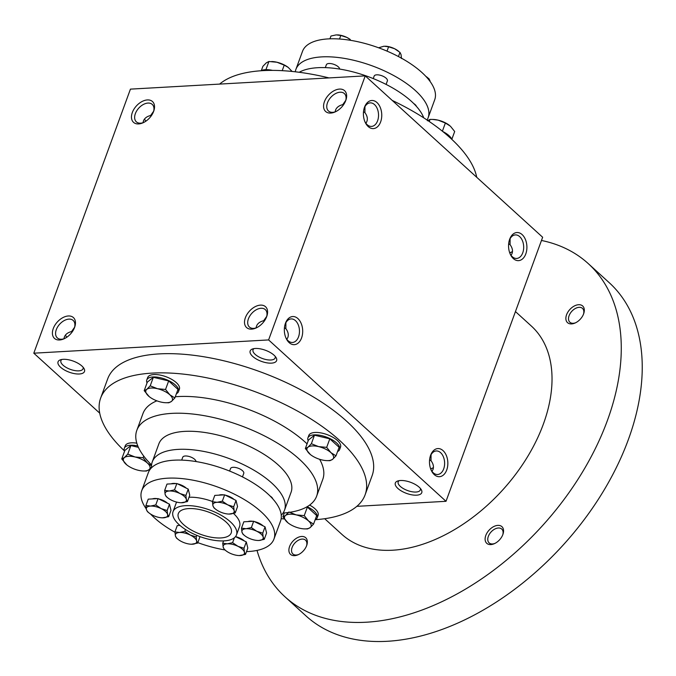 <?xml version="1.0" encoding="UTF-8"?>
<svg xmlns="http://www.w3.org/2000/svg" width="676" height="676" viewBox="0 0 676 676"><rect width="100%" height="100%" fill="white"/><g stroke="black" fill="none" stroke-linecap="round" stroke-linejoin="round"><path stroke-width="1.01" d="M188.638 508.597A28.155 11.813 20.1 0 1 218.475 516.633A28.155 11.813 20.1 0 1 231.209 532.95A28.155 11.813 20.1 0 1 200.713 534.361A28.155 11.813 20.1 0 1 178.329 513.591A28.155 11.813 20.1 0 1 188.638 508.597M74.521 327.598A11.796 7.461 -47.7 0 0 73.177 320.449A11.796 7.461 -47.7 0 0 59.716 324.15A11.796 7.461 -47.7 0 0 57.308 337.89A11.796 7.461 -47.7 0 0 61.558 339.225A11.796 7.461 -47.7 0 0 64.55 338.558M74.614 327.235L71.563 331.553C66.992 332.71 64.465 335.119 63.975 338.76M61.922 359.455A11.796 4.943 -159.9 0 0 60.916 360.654A11.796 4.943 -159.9 0 0 66.248 367.482A11.796 4.943 -159.9 0 0 78.746 370.854A11.796 4.943 -159.9 0 0 83.063 368.758A11.796 4.943 -159.9 0 0 83.063 367.195M79.337 373.989A14.078 5.907 -159.9 0 0 83.934 368.386A14.078 5.907 -159.9 0 0 73.304 361.111A14.078 5.907 -159.9 0 0 60.485 359.801A14.078 5.907 -159.9 0 0 61.888 368.319A14.078 5.907 -159.9 0 0 79.337 373.989M72.518 331.434L71.563 331.553M416.602 495.178A14.078 5.907 -159.9 0 0 421.207 489.568A14.078 5.907 -159.9 0 0 410.569 482.292A14.078 5.907 -159.9 0 0 397.75 480.991A14.078 5.907 -159.9 0 0 399.153 489.5A14.078 5.907 -159.9 0 0 416.602 495.178M399.186 480.644A11.796 4.943 -159.9 0 0 398.181 481.836A11.796 4.943 -159.9 0 0 403.513 488.672A11.796 4.943 -159.9 0 0 416.01 492.035A11.796 4.943 -159.9 0 0 420.328 489.948A11.796 4.943 -159.9 0 0 420.337 488.385M431.981 471.349L433.02 469.474C433.958 466.693 433.291 463.77 431.026 460.719L431.043 454.72M431.051 460.635L429.581 459.917M271.448 363.139A14.078 5.907 -159.9 0 0 276.053 357.536A14.078 5.907 -159.9 0 0 265.415 350.261A14.078 5.907 -159.9 0 0 252.596 348.951A14.078 5.907 -159.9 0 0 253.999 357.469A14.078 5.907 -159.9 0 0 271.448 363.139M254.032 348.605A11.796 4.943 -159.9 0 0 253.027 349.805A11.796 4.943 -159.9 0 0 258.359 356.632A11.796 4.943 -159.9 0 0 270.856 360.004A11.796 4.943 -159.9 0 0 275.174 357.908A11.796 4.943 -159.9 0 0 275.183 356.345M264.629 320.585L263.674 320.703C259.111 321.869 256.576 324.269 256.086 327.911M266.724 316.385L263.674 320.703M286.827 339.318L287.866 337.442C288.804 334.654 288.137 331.739 285.872 328.68L285.889 322.689M285.897 328.595L284.427 327.885M66.671 337.324A11.796 7.673 86.8 0 0 65.403 335.135M66.628 337.349A14.078 9.16 86.8 0 0 66.409 336.783M145.475 120.734A14.078 9.16 -93.2 0 1 145.695 121.3M144.461 119.086A11.796 7.673 -93.2 0 1 145.737 121.274M143.033 122.711L143.43 120.962C144.503 118.232 146.903 116.407 150.621 115.503L151.576 115.385M335.144 111.861L335.541 110.112C336.623 107.383 339.022 105.557 342.74 104.653L345.791 100.335M364.947 106.639L364.93 112.63C367.778 116.568 368.099 120.117 365.893 123.269M363.494 111.836L364.964 112.546M342.74 104.653L343.695 104.535M510.101 238.679L510.084 244.67C512.932 248.607 513.253 252.148 511.048 255.3M508.648 243.867L510.118 244.585M150.621 115.503L153.68 111.185M130.434 89.131L365.234 75.873L268.609 339.927L33.8 353.193L130.434 89.131M356.835 506.341L446.016 501.305L542.651 237.251L365.234 75.873M99.718 413.154L33.8 353.193M124.519 450.968A140.794 59.057 20.1 0 1 100.656 398.063L107.687 378.864A140.794 59.057 20.1 0 1 159.266 353.894A140.794 59.057 20.1 0 1 308.459 394.066A140.794 59.057 20.1 0 1 372.13 475.634L365.099 494.84A140.794 59.057 20.1 0 1 315.396 519.692M446.016 501.305L268.609 339.927M301.58 337.932A14.078 9.16 86.8 0 0 297.727 318.43A14.078 9.16 86.8 0 0 285.264 323.796A14.078 9.16 86.8 0 0 286.083 338.279A14.078 9.16 86.8 0 0 301.58 337.932M364.516 107.214A14.078 9.16 -93.2 0 1 378.112 103.758A14.078 9.16 -93.2 0 1 379.008 125.068A14.078 9.16 -93.2 0 1 365.15 122.229A14.078 9.16 -93.2 0 1 364.33 107.746A14.078 9.16 -93.2 0 1 364.516 107.214M446.735 469.964A14.078 9.16 86.8 0 0 442.881 450.469A14.078 9.16 86.8 0 0 430.418 455.835A14.078 9.16 86.8 0 0 431.237 470.31A14.078 9.16 86.8 0 0 446.735 469.964M509.67 239.245A14.078 9.16 -93.2 0 1 523.266 235.797A14.078 9.16 -93.2 0 1 524.162 257.1A14.078 9.16 -93.2 0 1 510.304 254.269A14.078 9.16 -93.2 0 1 509.484 239.786A14.078 9.16 -93.2 0 1 509.67 239.245M251.649 329.136A14.078 8.915 -47.7 0 0 255.976 328.029A14.078 8.915 -47.7 0 0 266.893 316.03A14.078 8.915 -47.7 0 0 260.142 305.146A14.078 8.915 -47.7 0 0 245.312 317.897A14.078 8.915 -47.7 0 0 251.649 329.136M339.496 89.08A14.078 8.915 132.3 0 1 345.951 99.98A14.078 8.915 132.3 0 1 335.034 111.979A14.078 8.915 132.3 0 1 323.787 103.969A14.078 8.915 132.3 0 1 339.496 89.08M59.539 339.977A14.078 8.915 -47.7 0 0 63.857 338.879A14.078 8.915 -47.7 0 0 74.774 326.88A14.078 8.915 -47.7 0 0 68.022 315.996A14.078 8.915 -47.7 0 0 53.201 328.747A14.078 8.915 -47.7 0 0 59.539 339.977M147.385 99.93A14.078 8.915 132.3 0 1 153.841 110.83A14.078 8.915 132.3 0 1 142.923 122.829A14.078 8.915 132.3 0 1 131.676 114.819A14.078 8.915 132.3 0 1 147.385 99.93M432.834 467.927A14.078 8.915 -47.7 0 0 430.756 469.136M509.814 253.094A14.078 8.915 132.3 0 1 511.893 251.878M185.418 505.665A33.792 14.171 20.1 0 1 221.221 515.306A33.792 14.171 20.1 0 1 236.499 534.885A33.792 14.171 20.1 0 1 199.902 536.583A33.792 14.171 20.1 0 1 173.039 511.656A33.792 14.171 20.1 0 1 185.418 505.665M151.576 464.927A95.738 40.163 20.1 0 1 136.822 430.35A95.738 40.163 20.1 0 1 171.898 413.374A95.738 40.163 20.1 0 1 273.341 440.693A95.738 40.163 20.1 0 1 316.638 496.159A95.738 40.163 20.1 0 1 283.058 513.042M175.287 396.77A95.738 40.163 20.1 0 1 178.041 396.575A95.738 40.163 20.1 0 1 307.065 443.853M319.63 459.291A95.738 40.163 20.1 0 1 322.79 479.352L316.638 496.159M136.822 430.35L142.974 413.551A95.738 40.163 20.1 0 1 156.883 400.834M100.656 398.063A140.794 59.057 20.1 0 1 152.235 373.101A140.794 59.057 20.1 0 1 301.428 413.273A140.794 59.057 20.1 0 1 365.099 494.84M284.368 518.991A140.794 59.057 20.1 0 1 281.157 518.644M149.404 470.428A140.794 59.057 20.1 0 1 148.686 469.947M219.615 84.094A140.794 59.057 20.1 0 1 262.93 70.634A140.794 59.057 20.1 0 1 329.043 77.917M392.224 100.42A140.794 59.057 20.1 0 1 476.724 177.281M509.29 240.419A11.796 7.673 -93.2 0 1 515.34 234.91A11.796 7.673 -93.2 0 1 523.663 246.25A11.796 7.673 -93.2 0 1 516.667 258.452A11.796 7.673 -93.2 0 1 510.034 253.652M430.975 469.702A11.796 7.673 86.8 0 0 437.6 474.501A11.796 7.673 86.8 0 0 443.693 468.874A11.796 7.673 86.8 0 0 443.372 456.782A11.796 7.673 86.8 0 0 436.273 450.951A11.796 7.673 86.8 0 0 430.223 456.469M364.136 108.388A11.796 7.673 -93.2 0 1 370.186 102.87A11.796 7.673 -93.2 0 1 378.509 114.21A11.796 7.673 -93.2 0 1 371.513 126.42A11.796 7.673 -93.2 0 1 364.879 121.621M285.821 337.67A11.796 7.673 86.8 0 0 292.446 342.47A11.796 7.673 86.8 0 0 298.538 336.834A11.796 7.673 86.8 0 0 298.217 324.742A11.796 7.673 86.8 0 0 291.119 318.92A11.796 7.673 86.8 0 0 285.069 324.438M143.616 122.508A11.796 7.461 132.3 0 1 136.366 121.849A11.796 7.461 132.3 0 1 136.763 110.771A11.796 7.461 132.3 0 1 147.985 103.065A11.796 7.461 132.3 0 1 152.235 104.4A11.796 7.461 132.3 0 1 153.587 111.548M335.727 111.658A11.796 7.461 132.3 0 1 328.477 110.999A11.796 7.461 132.3 0 1 328.882 99.921A11.796 7.461 132.3 0 1 340.096 92.223A11.796 7.461 132.3 0 1 344.354 93.55A11.796 7.461 132.3 0 1 345.698 100.699M266.631 316.748A11.796 7.461 -47.7 0 0 265.288 309.6A11.796 7.461 -47.7 0 0 251.835 313.301A11.796 7.461 -47.7 0 0 249.419 327.049A11.796 7.461 -47.7 0 0 253.677 328.375A11.796 7.461 -47.7 0 0 256.66 327.708M509.746 252.917A11.796 7.461 132.3 0 1 511.267 252.14A11.796 7.461 132.3 0 1 512.476 251.675M433.417 467.724A11.796 7.461 -47.7 0 0 432.201 468.189A11.796 7.461 -47.7 0 0 430.688 468.958M515.45 311.577L531.344 326.035A140.794 89.105 132.3 0 1 502.522 490.151A140.794 89.105 132.3 0 1 341.862 534.344L324.683 518.712M541.468 240.462A225.277 142.568 132.3 0 1 588.188 263.547A225.277 142.568 132.3 0 1 542.067 526.122A225.277 142.568 132.3 0 1 285.019 596.832A225.277 142.568 132.3 0 1 257.015 550.425M301.631 536.457A11.264 7.132 132.3 0 1 306.794 545.186A11.264 7.132 132.3 0 1 298.057 554.785A11.264 7.132 132.3 0 1 289.066 548.371A11.264 7.132 132.3 0 1 301.631 536.457M578.605 304.715A11.264 7.132 132.3 0 1 583.768 313.436A11.264 7.132 132.3 0 1 575.031 323.035A11.264 7.132 132.3 0 1 566.04 316.621A11.264 7.132 132.3 0 1 578.605 304.715M497.849 525.379A11.264 7.132 132.3 0 1 503.012 534.099A11.264 7.132 132.3 0 1 494.283 543.707A11.264 7.132 132.3 0 1 485.283 537.293A11.264 7.132 132.3 0 1 497.849 525.379M588.188 263.547L609.152 282.619A225.277 142.568 132.3 0 1 563.032 545.194A225.277 142.568 132.3 0 1 305.983 615.904L285.019 596.832M494.857 543.436A9.363 5.923 132.3 0 1 489.128 542.896A9.363 5.923 132.3 0 1 489.449 534.108A9.363 5.923 132.3 0 1 498.347 527.998A9.363 5.923 132.3 0 1 501.727 529.054A9.363 5.923 132.3 0 1 502.8 534.699M575.606 322.765A9.363 5.923 132.3 0 1 569.885 322.232A9.363 5.923 132.3 0 1 570.198 313.436A9.363 5.923 132.3 0 1 579.104 307.326A9.363 5.923 132.3 0 1 582.475 308.383A9.363 5.923 132.3 0 1 583.549 314.036M298.64 554.514A9.363 5.923 132.3 0 1 292.911 553.982A9.363 5.923 132.3 0 1 293.223 545.186A9.363 5.923 132.3 0 1 302.13 539.076A9.363 5.923 132.3 0 1 305.501 540.132A9.363 5.923 132.3 0 1 306.583 545.785M433.172 119.449A14.078 5.907 20.1 0 1 433.443 119.458A14.078 5.907 20.1 0 1 438.099 120.142A14.078 5.907 20.1 0 1 449.295 125.263A14.078 5.907 20.1 0 1 449.396 125.33M442.383 131.203L445.374 123.032L450.419 126.192L454.686 131.507L451.847 139.264M442.772 131.516A16.892 7.09 20.1 0 1 451.931 139.467M445.374 123.032L438.099 120.142L432.809 119.432L430.046 119.399L427.426 120.751M429.268 121.511L430.046 119.399M272.031 61.55A14.078 5.907 20.1 0 1 272.301 61.558A14.078 5.907 20.1 0 1 276.957 62.243A14.078 5.907 20.1 0 1 288.162 67.363A14.078 5.907 20.1 0 1 288.255 67.431M282.205 70.676L284.233 65.133L288.221 67.406L292.083 71.445M261.054 70.752A16.892 7.09 20.1 0 1 265.415 69.696A16.892 7.09 20.1 0 1 272.546 70.388M284.233 65.133L276.957 62.243L268.904 61.499L266.285 62.851L262.888 66.341L261.325 70.608M265.913 69.679L268.904 61.499M329.803 438.834L314.475 435.2L308.459 440.034L305.341 448.568L307.952 447.225L311.357 443.726L318.624 446.616L326.685 447.36L329.803 438.834L339.115 447.301L335.997 455.835L332.592 459.325L329.981 460.669L326.576 460.61A14.078 5.907 -159.9 0 0 332.592 459.325A14.078 5.907 -159.9 0 0 330.944 452.667A14.078 5.907 -159.9 0 0 318.624 446.616A14.078 5.907 -159.9 0 0 307.952 447.225A14.078 5.907 -159.9 0 0 309.6 453.875A14.078 5.907 -159.9 0 0 310.723 454.813A14.078 5.907 -159.9 0 0 321.92 459.925A14.078 5.907 -159.9 0 0 326.576 460.61M305.341 448.568L310.343 454.509M337.561 451.56A16.892 7.09 -159.9 0 0 339.656 449.472A16.892 7.09 -159.9 0 0 332.017 439.687A16.892 7.09 -159.9 0 0 314.112 434.871A16.892 7.09 -159.9 0 0 307.926 437.862A16.892 7.09 -159.9 0 0 308.18 440.811M339.656 449.472L340.535 447.073A16.892 7.09 -159.9 0 0 332.896 437.287A16.892 7.09 -159.9 0 0 314.991 432.471A16.892 7.09 -159.9 0 0 308.797 435.462L307.926 437.862M314.475 435.2L311.357 443.726M326.685 447.36L330.944 452.667L335.997 455.835M284.326 512.94L282.906 516.836L285.517 515.484L288.922 511.994L296.189 514.884L304.251 515.627L307.369 507.101L316.681 515.568L313.563 524.103L310.157 527.593L307.546 528.936L304.141 528.877A14.078 5.907 -159.9 0 0 310.157 527.593A14.078 5.907 -159.9 0 0 308.51 520.934A14.078 5.907 -159.9 0 0 296.189 514.884A14.078 5.907 -159.9 0 0 285.517 515.484A14.078 5.907 -159.9 0 0 287.165 522.142A14.078 5.907 -159.9 0 0 288.289 523.08A14.078 5.907 -159.9 0 0 299.485 528.193A14.078 5.907 -159.9 0 0 304.141 528.877M282.906 516.836L287.908 522.776M315.126 519.827A16.892 7.09 -159.9 0 0 317.221 517.74A16.892 7.09 -159.9 0 0 307.166 506.696M317.221 517.74L318.1 515.34A16.892 7.09 -159.9 0 0 309.616 505.09M304.251 515.627L308.51 520.934L313.563 524.103M307.369 507.101L306.727 506.949M151.525 467.226L149.024 469.693L146.405 471.037L142.999 470.978A14.078 5.907 -159.9 0 0 149.024 469.693A14.078 5.907 -159.9 0 0 147.376 463.035A14.078 5.907 -159.9 0 0 135.056 456.984A14.078 5.907 -159.9 0 0 124.384 457.584A14.078 5.907 -159.9 0 0 126.023 464.243A14.078 5.907 -159.9 0 0 127.147 465.173A14.078 5.907 -159.9 0 0 138.343 470.293A14.078 5.907 -159.9 0 0 142.999 470.978M138.411 447.343L130.899 445.568L124.883 450.402L121.764 458.936L126.775 464.877M137.803 445.949A16.892 7.09 -159.9 0 0 130.536 445.23A16.892 7.09 -159.9 0 0 124.35 448.23A16.892 7.09 -159.9 0 0 124.604 451.171M136.822 443.186A16.892 7.09 -159.9 0 0 131.414 442.831A16.892 7.09 -159.9 0 0 125.229 445.83L124.35 448.23M121.764 458.936L124.384 457.584L127.781 454.095L135.056 456.984L143.109 457.728L147.376 463.035L151.508 465.798M130.899 445.568L127.781 454.095M143.718 456.072L143.109 457.728M168.67 380.934L153.342 377.301L147.317 382.134L144.199 390.669L146.819 389.317L150.216 385.827L157.491 388.717L165.544 389.46L168.67 380.934L177.982 389.401L174.856 397.936L171.459 401.426L168.839 402.769L165.443 402.71A14.078 5.907 -159.9 0 0 171.459 401.426A14.078 5.907 -159.9 0 0 169.811 394.767A14.078 5.907 -159.9 0 0 157.491 388.717A14.078 5.907 -159.9 0 0 146.819 389.317A14.078 5.907 -159.9 0 0 148.466 395.975A14.078 5.907 -159.9 0 0 149.582 396.905A14.078 5.907 -159.9 0 0 160.787 402.026A14.078 5.907 -159.9 0 0 165.443 402.71M144.199 390.669L149.21 396.609M176.419 393.66A16.892 7.09 -159.9 0 0 178.515 391.573A16.892 7.09 -159.9 0 0 170.876 381.788A16.892 7.09 -159.9 0 0 152.97 376.963A16.892 7.09 -159.9 0 0 146.785 379.963A16.892 7.09 -159.9 0 0 147.038 382.912M178.515 391.573L179.394 389.173A16.892 7.09 -159.9 0 0 171.755 379.388A16.892 7.09 -159.9 0 0 153.849 374.563A16.892 7.09 -159.9 0 0 147.664 377.563L146.785 379.963M153.342 377.301L150.216 385.827M165.544 389.46L169.811 394.767L174.856 397.936M398.46 56.556L399.981 52.39L394.607 48.731L388.599 46.796L387.018 51.114M378.585 47.776L383.985 46.213L388.599 46.796M337.434 34.882A11.264 4.724 20.1 0 1 337.603 34.89A11.264 4.724 20.1 0 1 346.813 37.408A11.264 4.724 20.1 0 1 350.286 39.529L346.813 37.408L340.814 35.473L339.513 39.014M329.93 38.819L330.953 36.031L336.2 34.89L340.814 35.473M425.888 76.405A11.264 4.724 20.1 0 1 427.114 77.258A11.264 4.724 20.1 0 1 427.333 77.436M430.088 81.01L429.015 78.796L425.939 76.456M428.702 79.641L429.015 78.796M401.502 58.533L401.054 54.604L399.981 52.39M385.227 46.205A11.264 4.724 20.1 0 1 385.396 46.213A11.264 4.724 20.1 0 1 394.607 48.731A11.264 4.724 20.1 0 1 398.079 50.852A11.264 4.724 20.1 0 1 398.308 51.03M295.285 71.791A70.397 29.533 20.1 0 1 295.902 69.383L302.493 51.376A70.397 29.533 20.1 0 1 328.282 38.895A70.397 29.533 20.1 0 1 402.879 58.981A70.397 29.533 20.1 0 1 434.71 99.761L428.128 117.768A70.397 29.533 20.1 0 1 427.038 120.007M299.206 72.273A70.397 29.533 20.1 0 1 317.745 67.701A70.397 29.533 20.1 0 1 423.742 117.844M416.416 106.386A7.039 2.949 -159.9 0 0 413.704 103.521M339.673 69.079A7.039 2.949 -159.9 0 0 335.904 65.234A7.039 2.949 -159.9 0 0 328.95 63.502A7.039 2.949 -159.9 0 0 326.373 64.744L325.317 67.625M386.097 84.424L387.382 80.909A7.039 2.949 -159.9 0 0 384.205 76.836A7.039 2.949 -159.9 0 0 376.743 74.825A7.039 2.949 -159.9 0 0 374.166 76.075L373.245 78.585M295.902 69.383A70.397 29.533 20.1 0 1 321.691 56.894A70.397 29.533 20.1 0 1 396.288 76.979A70.397 29.533 20.1 0 1 428.128 117.768M199.995 536.617L197.705 543.082L191.409 544.239M236.025 500.426L224.643 494.84L222.32 501.186L227.694 504.837L233.702 506.772L236.025 500.426L237.546 506.577L235.223 512.923L228.936 514.073M215.889 509.417L213.979 507.887L212.906 505.673A11.264 4.724 -159.9 0 0 215.889 509.417A11.264 4.724 -159.9 0 0 219.362 511.538A11.264 4.724 -159.9 0 0 228.572 514.056A11.264 4.724 -159.9 0 0 229.984 514.056A11.264 4.724 -159.9 0 0 234.15 510.701L235.223 512.923M222.32 501.186L217.08 502.319A11.264 4.724 -159.9 0 0 212.906 505.673L212.458 501.736L214.782 495.398L224.643 494.84M233.702 506.772L234.15 510.701A11.264 4.724 -159.9 0 0 227.694 504.837A11.264 4.724 -159.9 0 0 217.08 502.319L212.458 501.736M169.473 504.186L158.091 498.601L155.767 504.938L161.15 508.597L167.149 510.532L169.473 504.186L170.994 510.338L168.67 516.675L162.384 517.833M149.337 513.177L147.436 511.647L146.362 509.425A11.264 4.724 -159.9 0 0 149.337 513.177A11.264 4.724 -159.9 0 0 152.81 515.298A11.264 4.724 -159.9 0 0 162.02 517.816A11.264 4.724 -159.9 0 0 163.431 517.816A11.264 4.724 -159.9 0 0 167.597 514.461L168.67 516.675M155.767 504.938L150.528 506.079A11.264 4.724 -159.9 0 0 146.362 509.425L145.915 505.496L148.23 499.15L158.091 498.601M167.149 510.532L167.597 514.461A11.264 4.724 -159.9 0 0 161.15 508.597A11.264 4.724 -159.9 0 0 150.528 506.079L145.915 505.496M188.232 489.103L176.85 483.517L174.526 489.855L179.909 493.514L185.908 495.449L188.232 489.103L189.753 495.255L187.429 501.592L181.143 502.75M168.096 498.094L166.195 496.564L165.121 494.342A11.264 4.724 -159.9 0 0 168.096 498.094A11.264 4.724 -159.9 0 0 171.569 500.215A11.264 4.724 -159.9 0 0 180.779 502.733A11.264 4.724 -159.9 0 0 182.19 502.733A11.264 4.724 -159.9 0 0 186.356 499.378L187.429 501.592M174.526 489.855L169.287 490.996A11.264 4.724 -159.9 0 0 165.121 494.342L164.674 490.413L166.989 484.075L176.85 483.517M185.908 495.449L186.356 499.378A11.264 4.724 -159.9 0 0 179.909 493.514A11.264 4.724 -159.9 0 0 169.287 490.996L164.674 490.413M178.371 539.583L176.461 538.054L175.388 535.84A11.264 4.724 -159.9 0 0 178.371 539.583A11.264 4.724 -159.9 0 0 181.844 541.704A11.264 4.724 -159.9 0 0 191.054 544.222A11.264 4.724 -159.9 0 0 192.457 544.222A11.264 4.724 -159.9 0 0 196.631 540.868A11.264 4.724 -159.9 0 0 190.176 535.003A11.264 4.724 -159.9 0 0 179.554 532.485A11.264 4.724 -159.9 0 0 175.388 535.84L174.94 531.902L179.554 532.485L184.801 531.344L190.176 535.003L196.184 536.938L196.631 540.868L197.705 543.082M244.306 540.944A9.684 4.064 -159.9 0 0 235.594 536.659M252.832 521.297A9.684 4.064 -159.9 0 0 250.086 521.145A9.684 4.064 -159.9 0 0 247.965 521.568M263.065 525.86A9.684 4.064 -159.9 0 0 254.353 521.576M264.257 539.33L266.572 532.984L265.051 526.832L253.669 521.247L251.354 527.593L256.728 531.243L262.736 533.178L263.175 537.107L264.257 539.33L259.009 540.462A11.264 4.724 -159.9 0 0 263.175 537.107A11.264 4.724 -159.9 0 0 256.728 531.243A11.264 4.724 -159.9 0 0 246.106 528.725A11.264 4.724 -159.9 0 0 241.94 532.08A11.264 4.724 -159.9 0 0 244.915 535.823A11.264 4.724 -159.9 0 0 248.388 537.944A11.264 4.724 -159.9 0 0 257.598 540.462A11.264 4.724 -159.9 0 0 259.009 540.462L257.962 540.479M244.915 535.823L243.014 534.293L241.94 532.08L241.493 528.15L243.816 521.804L253.669 521.247M251.354 527.593L246.106 528.725L241.493 528.15M265.051 526.832L262.736 533.178M245.498 554.413L247.813 548.067L246.292 541.915L243.977 548.261L244.416 552.191L245.498 554.413L239.203 555.562M234.395 537.75L232.595 542.676L237.969 546.326L243.977 548.261M246.292 541.915L235.51 536.626M232.595 542.676L227.347 543.808L222.734 543.234L223.587 540.901M226.156 550.906L224.255 549.377L223.181 547.163A11.264 4.724 -159.9 0 0 226.156 550.906A11.264 4.724 -159.9 0 0 229.629 553.027A11.264 4.724 -159.9 0 0 238.839 555.545A11.264 4.724 -159.9 0 0 240.25 555.545A11.264 4.724 -159.9 0 0 244.416 552.191A11.264 4.724 -159.9 0 0 237.969 546.326A11.264 4.724 -159.9 0 0 227.347 543.808A11.264 4.724 -159.9 0 0 223.181 547.163L222.734 543.234M246.512 551.616A70.397 29.533 -159.9 0 0 273.957 539.059A70.397 29.533 -159.9 0 0 242.118 498.28A70.397 29.533 -159.9 0 0 167.521 478.194A70.397 29.533 -159.9 0 0 141.732 490.675A70.397 29.533 -159.9 0 0 146.227 508.8M150.554 514.03A70.397 29.533 -159.9 0 0 174.957 532.24M197.857 542.659A70.397 29.533 -159.9 0 0 224.939 549.951M223.798 494.883A9.684 4.064 -159.9 0 0 221.052 494.739A9.684 4.064 -159.9 0 0 218.931 495.162M234.031 499.454A9.684 4.064 -159.9 0 0 225.319 495.17M176.013 483.56A9.684 4.064 -159.9 0 0 173.267 483.416A9.684 4.064 -159.9 0 0 171.146 483.839M186.246 488.131A9.684 4.064 -159.9 0 0 177.534 483.847M157.254 498.643A9.684 4.064 -159.9 0 0 154.508 498.499A9.684 4.064 -159.9 0 0 152.387 498.922M167.487 503.214A9.684 4.064 -159.9 0 0 158.775 498.93M176.681 502.091A33.792 14.171 -159.9 0 0 176.106 503.257L173.039 511.656M236.499 534.885L239.574 526.477A33.792 14.171 -159.9 0 0 233.49 513.456M212.551 501.499A33.792 14.171 -159.9 0 0 189.026 497.24M281.25 515.197A70.397 29.533 -159.9 0 0 284.495 510.253L291.086 492.246A70.397 29.533 -159.9 0 0 259.246 451.467A70.397 29.533 -159.9 0 0 184.649 431.381A70.397 29.533 -159.9 0 0 158.86 443.862L152.277 461.869A70.397 29.533 -159.9 0 0 151.568 467.733M284.495 510.253A70.397 29.533 -159.9 0 0 252.663 469.474A70.397 29.533 -159.9 0 0 178.067 449.388A70.397 29.533 -159.9 0 0 152.277 461.869M272.791 498.871A7.039 2.949 -159.9 0 0 270.07 496.007M242.473 476.91L243.757 473.394A7.039 2.949 -159.9 0 0 240.571 469.321A7.039 2.949 -159.9 0 0 233.11 467.31A7.039 2.949 -159.9 0 0 230.533 468.561L229.612 471.071M196.04 461.564A7.039 2.949 -159.9 0 0 192.28 457.72A7.039 2.949 -159.9 0 0 185.325 455.987A7.039 2.949 -159.9 0 0 182.74 457.238L181.692 460.119M179.934 525.413L177.264 525.565L174.94 531.902M185.477 529.511L184.801 531.344M196.758 535.358L196.184 536.938M273.957 539.059L280.54 521.061A70.397 29.533 -159.9 0 0 248.709 480.273A70.397 29.533 -159.9 0 0 174.112 460.187A70.397 29.533 -159.9 0 0 148.323 472.668L141.732 490.675M433.443 119.458L432.809 119.432M272.301 61.558L271.676 61.533M398.079 50.852L398.544 51.215M427.114 77.258L427.578 77.622"/></g></svg>
